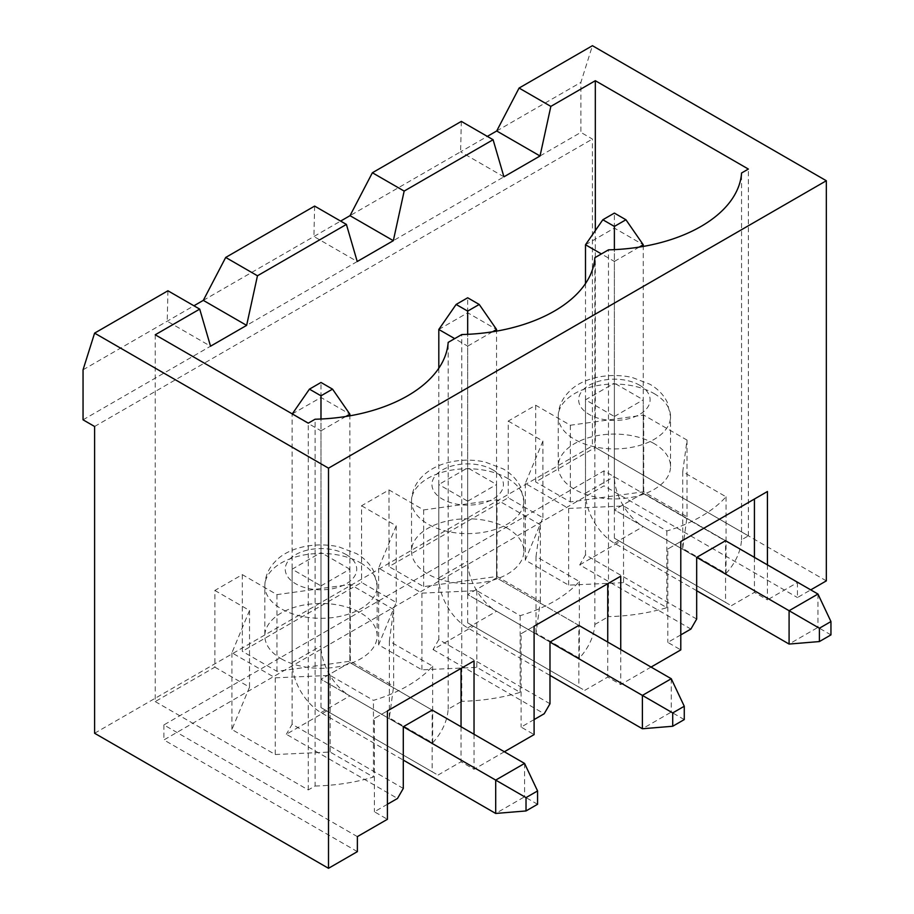 <?xml version="1.0" encoding="UTF-8"?>
<svg xmlns="http://www.w3.org/2000/svg" width="914" height="914" viewBox="0 0 914 914"><rect width="100%" height="100%" fill="white"/><g stroke="black" fill="none" stroke-linecap="round" stroke-linejoin="round"><path stroke-width="0.69" stroke-dasharray="4.57 3.43" d="M537.569 804.274L524.567 796.779L495.696 813.449M524.567 763.43L524.567 796.779L349.868 695.908A40.833 23.581 -120 0 1 320.985 645.89L320.985 382.475M474.035 734.262L474.035 769.268L461.044 761.762L437.943 775.106L320.985 707.585L432.162 771.77L432.162 710.087L349.868 662.57L320.985 679.239L403.291 726.756L320.985 679.239L320.985 430.825L292.114 414.156L292.114 662.57A40.833 23.581 -120 0 0 320.985 712.589L403.291 760.094M292.274 413.916L320.985 397.476L349.868 414.156M320.985 707.585L320.985 552.536L292.114 569.205L320.985 585.874L320.985 679.239L349.868 662.57L349.868 415.813M345.812 416.487L320.985 430.825L320.985 419.012M684.266 719.581L671.264 712.086L642.393 728.755M671.264 678.736L671.264 712.086L496.565 611.215A40.833 23.581 -120 0 1 467.682 561.196L467.682 297.781M620.732 649.568L620.732 684.575L607.741 677.068L584.64 690.413L467.682 622.891L578.859 687.077L578.859 625.393L496.565 577.877L467.682 594.546L549.988 642.062L467.682 594.546L467.682 346.132L454.692 338.626M438.811 368.239L438.811 577.877A40.833 23.581 -120 0 0 467.682 627.895L549.988 675.4M438.811 329.463L467.682 312.782L496.565 329.463M549.988 703.746L438.811 639.56L438.811 484.511L467.682 501.18L467.682 594.546L496.565 577.877L496.565 331.119M492.509 331.793L467.682 346.132L467.682 334.318M830.952 634.887L817.961 627.392L789.09 644.062M817.961 594.043L817.961 627.392L643.262 526.521A40.833 23.581 -120 0 1 614.379 476.502L614.379 213.088M767.429 564.875L767.429 599.881L754.427 592.375L731.326 605.719L614.379 538.197L725.556 602.383L725.556 540.7L643.262 493.183L614.379 509.852L696.674 557.369L614.379 509.852L614.379 261.438L601.389 253.932M585.497 283.546L585.497 493.183A40.833 23.581 -120 0 0 614.379 543.202L696.674 590.707M585.497 244.769L614.379 228.089L643.262 244.769M614.379 538.197L614.379 383.149L585.497 399.818L614.379 416.487L614.379 509.852L643.262 493.183L643.262 246.426M639.206 247.1L614.379 261.438L614.379 249.625M214.87 590.455L249.522 610.472L231.928 652.825L275.24 677.834L330.137 675.355L373.449 700.364A138.848 80.169 0 0 0 432.653 666.18L389.341 641.171L393.637 609.478L350.325 584.469L276.953 594.626L242.301 574.62L214.87 590.455L214.87 667.151L155.231 701.575L155.231 334.787M242.301 574.62L242.301 651.316L361.567 582.458L396.219 602.463L378.625 644.827L421.937 669.836L476.834 667.346L520.146 692.355A138.848 80.169 0 0 1 461.787 701.324L461.787 334.535M361.567 505.762L396.219 525.779L378.625 568.131L421.937 593.14L476.834 590.661L520.146 615.67A138.848 80.169 0 0 0 579.35 581.487L536.027 556.477L540.334 524.785L497.01 499.775L423.65 509.932L388.998 489.927L361.567 505.762L361.567 582.458M388.998 489.927L388.998 566.623L508.253 497.764L542.905 517.77L525.31 560.133L568.634 585.143L623.531 582.652L666.843 607.661A138.848 80.169 0 0 1 608.484 616.63L608.484 249.842M508.253 421.068L542.905 441.085L525.31 483.437L568.634 508.447L623.531 505.968L666.843 530.977A138.848 80.169 0 0 0 726.036 496.793L682.724 471.784L687.031 440.091L643.707 415.082L570.347 425.238L535.695 405.233L508.253 421.068L508.253 497.764M535.695 405.233L535.695 481.929L595.322 447.494L595.322 230.591M696.674 619.052L585.497 554.867L579.727 564.875L690.904 629.061M503.922 176.825L460.61 151.815L487.322 136.392M461.33 121.391L460.61 151.815L350.016 215.67M83.048 419.823L580.881 132.393L580.881 82.374L592.432 45.7M83.048 369.804L193.928 305.779M203.319 300.363L340.625 221.085M496.702 130.976L580.881 82.374M826.336 580.87L592.432 445.838L592.432 139.065L580.881 132.393M504.357 751.765L474.035 769.268M651.054 667.071L620.732 684.575M357.374 836.618L163.903 724.916L603.983 470.836L797.454 582.538L767.429 599.881M797.454 582.538L797.454 597.55L810.741 589.873M357.374 851.631L163.903 739.929L603.983 485.848L797.454 597.55M94.599 733.256L592.432 445.838M94.599 426.484L592.432 139.065M167.936 290.778L167.216 321.202L210.54 346.212M393.637 609.478L393.637 686.174L350.325 661.165L276.953 671.322L242.301 651.316M350.325 584.469L350.325 661.165M432.653 666.18L432.653 742.876L389.341 717.867L393.637 686.174M432.653 742.876A138.848 80.169 0 0 0 448.168 709.173L461.787 701.324M276.953 594.626L276.953 671.322M281.284 658.811A56.154 32.424 0 0 0 342.476 665.838A56.154 32.424 0 0 0 377.139 635.893A56.154 32.424 0 0 0 360.699 612.963A56.154 32.424 0 0 0 299.506 605.936A56.154 32.424 0 0 0 264.832 635.893A56.154 32.424 0 0 0 281.284 658.811M389.341 641.171L389.341 717.867M155.231 701.575L308.281 789.936L315.09 786.017L315.09 419.229M315.09 786.017A138.848 80.169 0 0 0 373.449 777.049L373.449 700.364M448.168 709.173L448.168 342.384M520.146 615.67L520.146 692.355M579.35 581.487L579.35 658.183A138.848 80.169 0 0 0 594.865 624.479L594.865 257.691M314.633 206.084L313.913 236.509L357.225 261.518M579.35 658.183L536.027 633.174L540.334 601.481L497.01 576.471L423.65 586.628L388.998 566.623M536.027 556.477L536.027 633.174M594.865 624.479L608.484 616.63M726.036 496.793L726.036 573.489L682.724 548.48L687.031 516.787L643.707 491.778L570.347 501.935L535.695 481.929M682.724 471.784L682.724 548.48M726.036 573.489A138.848 80.169 0 0 0 741.562 539.786L748.372 535.855L595.322 447.494M666.843 530.977L666.843 607.661M741.562 539.786L741.562 172.997M748.372 535.855L748.372 169.067M308.281 789.936L308.281 423.148M214.87 667.151L249.522 687.157L231.928 729.521L275.24 754.53L330.137 752.039L373.449 777.049M249.522 610.472L249.522 687.157M231.928 652.825L231.928 729.521M579.727 564.875L620.16 541.534M680.793 634.887L667.803 642.393L680.793 649.9M438.811 639.56L433.03 649.568L473.463 626.227M433.03 649.568L544.207 713.754M534.096 719.581L521.106 727.087L534.096 734.593M326.766 710.921L286.333 734.262L397.51 798.448M387.41 804.274L374.409 811.781L387.41 819.287M320.985 585.874L349.868 569.205L349.868 662.57L432.162 710.087M349.868 569.205L320.985 552.536M163.903 724.916L163.903 739.929M374.409 718.415L387.41 710.921L374.409 718.415L374.409 811.781M461.044 726.756L461.044 761.762M432.162 771.77L437.943 775.106M403.291 788.439L292.114 724.254L286.333 734.262M578.859 687.077L584.64 690.413M607.741 642.062L607.741 677.068M521.106 633.722L534.096 626.227L521.106 633.722L521.106 727.087M578.859 625.393L496.565 577.877L496.565 484.511L467.682 467.842L438.811 484.511M467.682 501.18L496.565 484.511M725.556 602.383L731.326 605.719M754.427 557.369L754.427 592.375M667.803 549.028L680.793 541.534L667.803 549.028L667.803 642.393M725.556 540.7L643.262 493.183L643.262 399.818L614.379 383.149M614.379 416.487L643.262 399.818M585.497 554.867L585.497 399.818M603.983 470.836L603.983 485.848M654.081 443.576A56.154 32.424 0 0 0 592.889 436.549A56.154 32.424 0 0 0 558.226 466.506A56.154 32.424 0 0 0 574.678 489.424A56.154 32.424 0 0 0 635.87 496.451A56.154 32.424 0 0 0 670.533 466.506A56.154 32.424 0 0 0 654.081 443.576M623.531 505.968L623.531 582.652M568.634 508.447L568.634 585.143M525.31 483.437L525.31 560.133M542.905 441.085L542.905 517.77M570.347 425.238L570.347 501.935M643.707 415.082L643.707 491.778M687.031 440.091L687.031 516.787M467.682 622.891L467.682 467.842M507.396 528.269A56.154 32.424 0 0 0 446.192 521.243A56.154 32.424 0 0 0 411.529 551.199A56.154 32.424 0 0 0 427.981 574.118A56.154 32.424 0 0 0 489.173 581.144A56.154 32.424 0 0 0 523.836 551.199A56.154 32.424 0 0 0 507.396 528.269M476.834 590.661L476.834 667.346M421.937 593.14L421.937 669.836M378.625 568.131L378.625 644.827M396.219 525.779L396.219 602.463M423.65 509.932L423.65 586.628M497.01 499.775L497.01 576.471M540.334 524.785L540.334 601.481M292.114 724.254L292.114 569.205M330.137 675.355L330.137 752.039M275.24 677.834L275.24 754.53M292.114 662.57L320.985 645.89M320.985 712.589L349.868 695.908M438.811 577.877L467.682 561.196M467.682 627.895L496.565 611.215M585.497 493.183L614.379 476.502M614.379 543.202L643.262 526.521M346.257 554.615A35.737 20.634 180 0 1 330.24 589.13A35.737 20.634 180 0 1 286.47 563.858A35.737 20.634 180 0 1 346.257 554.615M360.699 562.955A56.154 32.424 180 0 1 377.139 585.874A56.154 32.424 180 0 1 320.985 618.298A56.154 32.424 180 0 1 264.832 585.874A56.154 32.424 180 0 1 299.506 555.918A56.154 32.424 180 0 1 360.699 562.955M492.954 469.922A35.737 20.634 180 0 1 476.937 504.437A35.737 20.634 180 0 1 433.167 479.164A35.737 20.634 180 0 1 492.954 469.922M507.396 478.262A56.154 32.424 180 0 1 523.836 501.18A56.154 32.424 180 0 1 467.682 533.605A56.154 32.424 180 0 1 411.529 501.18A56.154 32.424 180 0 1 446.192 471.224A56.154 32.424 180 0 1 507.396 478.262M639.651 385.228A35.737 20.634 180 0 1 623.622 419.743A35.737 20.634 180 0 1 579.864 394.471A35.737 20.634 180 0 1 639.651 385.228M654.081 393.568A56.154 32.424 180 0 1 670.533 416.487A56.154 32.424 180 0 1 614.379 448.911A56.154 32.424 180 0 1 558.226 416.487A56.154 32.424 180 0 1 592.889 386.531A56.154 32.424 180 0 1 654.081 393.568M377.139 635.893L377.139 585.874L373.837 571.536C370.227 564.189 364.435 558.214 356.471 553.598L338.534 546.755C311.765 541.145 287.236 549.188 276.588 560.168C268.887 567.525 264.98 576.094 264.832 585.874L264.832 635.893M523.836 551.199L523.836 501.18L520.534 486.842C516.913 479.496 511.132 473.521 503.157 468.905L485.231 462.061C472.447 459.274 459.776 459.514 447.243 462.781C437.692 465.34 429.706 469.579 423.285 475.474C415.584 482.832 411.666 491.401 411.529 501.18L411.529 551.199M670.533 466.506L670.533 416.487L667.22 402.149C663.61 394.802 657.829 388.827 649.854 384.211L631.928 377.368C605.148 371.758 580.619 379.801 569.97 390.781C562.281 398.138 558.363 406.707 558.226 416.487L558.226 466.506"/><path stroke-width="1.37" d="M332.536 389.147L320.985 382.475L309.435 389.147L320.985 395.808L332.536 389.147L349.868 414.156L345.812 416.487M403.291 760.094L495.696 813.449L526.018 810.947L537.569 804.274L537.569 790.941L524.567 763.43L432.162 710.087L403.291 726.756L403.291 788.439L397.51 798.448L387.41 804.274M495.696 813.449L495.696 780.099L403.291 726.756M537.569 790.941L526.018 797.614L526.018 810.947M526.018 797.614L495.696 780.099L524.567 763.43M349.868 415.813L349.868 414.156M320.985 395.808L320.985 419.012M292.274 413.916L309.435 389.147M479.233 304.453L467.682 297.781L456.132 304.453L467.682 311.114L479.233 304.453L496.565 329.463L492.509 331.793M549.988 675.4L642.393 728.755L672.715 726.253L684.266 719.581L684.266 706.248L671.264 678.736L578.859 625.393L549.988 642.062L549.988 703.746L544.207 713.754L534.096 719.581M454.692 338.626L438.811 329.463L438.811 368.239M642.393 728.755L642.393 695.405L549.988 642.062M684.266 706.248L672.715 712.92L672.715 726.253M672.715 712.92L642.393 695.405L671.264 678.736M496.565 331.119L496.565 329.463M467.682 311.114L467.682 334.318M438.811 329.463L456.132 304.453M625.93 219.76L614.379 213.088L602.829 219.76L614.379 226.421L625.93 219.76L643.262 244.769L639.206 247.1M696.674 590.707L789.09 644.062L819.401 641.559L830.952 634.887L830.952 621.554L817.961 594.043L725.556 540.7L696.674 557.369L696.674 619.052L690.904 629.061L680.793 634.887M601.389 253.932L585.497 244.769L585.497 283.546M789.09 644.062L789.09 610.712L696.674 557.369M830.952 621.554L819.401 628.226L819.401 641.559M819.401 628.226L789.09 610.712L817.961 594.043M643.262 246.426L643.262 244.769M614.379 226.421L614.379 249.625M585.497 244.769L602.829 219.76M595.322 80.706L748.372 169.067L741.562 172.997A138.848 80.169 0 0 1 608.484 249.842L594.865 257.691A138.848 80.169 0 0 1 461.787 334.535L448.168 342.384A138.848 80.169 0 0 1 315.09 419.229L308.281 423.148L155.231 334.787L199.709 309.115L210.54 346.212L246.631 325.373L257.462 275.777L346.406 224.421L357.225 261.518L393.328 240.679L404.159 191.083L493.092 139.728L503.922 176.825L540.025 155.986L550.845 106.39L595.322 80.706L595.322 230.591M493.092 139.728L461.33 121.391L372.386 172.746L404.159 191.083M540.025 155.986L496.702 130.976L519.083 88.052L592.432 45.7L826.336 180.744L826.336 580.87L810.741 589.873M487.322 136.392L496.702 130.976M340.625 221.085L350.016 215.67L372.386 172.746M94.599 333.13L328.503 468.162L328.503 868.3L94.599 733.256L94.599 426.484L83.048 419.823L83.048 369.804L94.599 333.13L167.936 290.778L199.709 309.115M193.928 305.779L203.319 300.363L225.701 257.44L314.633 206.084L346.406 224.421M328.503 468.162L826.336 180.744M519.083 88.052L550.845 106.39M328.503 868.3L357.374 851.631L357.374 836.618L387.41 819.287L387.41 710.921L474.035 660.902L474.035 734.262M534.096 626.227L620.732 576.208L534.096 626.227L534.096 734.593L504.357 751.765M620.732 576.208L620.732 649.568M680.793 541.534L767.429 491.515L680.793 541.534L680.793 649.9L651.054 667.071M767.429 491.515L767.429 564.875M225.701 257.44L257.462 275.777M393.328 240.679L350.016 215.67M474.035 660.902L387.41 710.921M461.044 668.397L461.044 726.756M607.741 583.703L607.741 642.062M754.427 499.01L754.427 557.369M246.631 325.373L203.319 300.363"/></g></svg>

